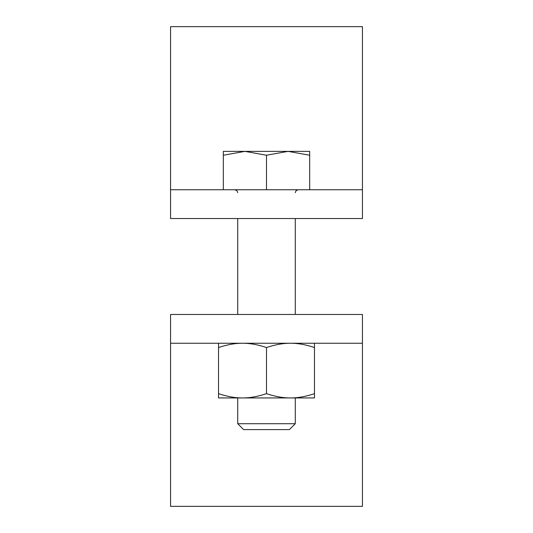 <?xml version="1.0" encoding="UTF-8"?>
<svg xmlns="http://www.w3.org/2000/svg" width="533" height="533" viewBox="0 0 533 533"><rect width="100%" height="100%" fill="white"/><g stroke="black" fill="none" stroke-linecap="round" stroke-linejoin="round"><path stroke-width="0.8" d="M362.44 343.252L362.44 314.47L170.56 314.47L170.56 343.252L362.44 343.252L362.44 506.35L170.56 506.35L170.56 343.252M170.56 189.748L170.56 218.53L362.44 218.53L362.44 189.748L170.56 189.748L170.56 26.65L362.44 26.65L362.44 189.748M295.282 397.938L295.282 423.708L237.718 423.708L237.718 397.938M237.718 423.708L243.601 429.598L289.399 429.598L295.282 423.708M309.673 155.23L288.087 151.372L309.673 151.372L309.673 189.748M288.087 151.372L266.5 155.23L244.914 151.372L288.087 151.372M244.914 151.372L223.327 155.23L223.327 151.372L244.914 151.372M266.5 189.748L266.5 155.23M223.327 189.748L223.327 155.23M314.47 397.938L218.53 397.938L218.53 393.654C227.111 396.539 235.106 397.971 242.515 397.938C249.924 397.971 257.919 396.539 266.5 393.654C275.081 396.539 283.076 397.971 290.485 397.938C297.894 397.971 305.889 396.539 314.47 393.654L314.47 397.938M314.47 343.252L314.47 347.536C305.889 344.651 297.894 343.219 290.485 343.252C283.076 343.219 275.081 344.651 266.5 347.536C257.919 344.651 249.924 343.219 242.515 343.252C235.106 343.219 227.111 344.651 218.53 347.536L218.53 343.252M314.47 393.654L314.47 347.536M266.5 393.654L266.5 347.536M218.53 393.654L218.53 347.536M237.718 192.626L236.892 190.607L234.84 189.748M295.282 192.626L296.108 190.607L298.16 189.748M237.718 218.53L237.718 314.47M295.282 218.53L295.282 314.47"/></g></svg>
